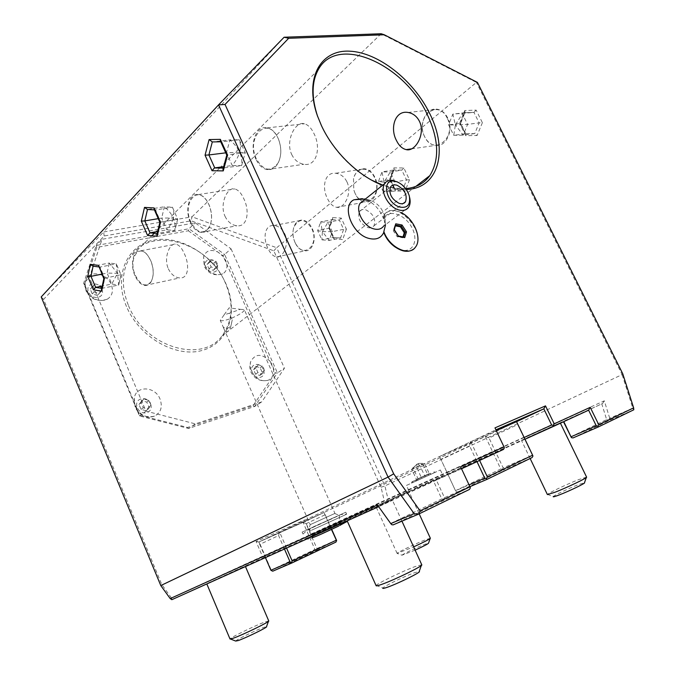 <?xml version="1.0" encoding="UTF-8"?>
<svg xmlns="http://www.w3.org/2000/svg" width="675" height="675" viewBox="0 0 675 675"><rect width="100%" height="100%" fill="white"/><g stroke="black" fill="none" stroke-linecap="round" stroke-linejoin="round"><path stroke-width="0.51" stroke-dasharray="3.38 2.53" d="M573.016 437.932L608.884 420.593L633.791 409.784L632.812 408.189L622.105 374.617L622.738 373.722M406.308 189.523L395.871 188.89L382.615 185.254M408.577 207.284L383.594 226.133C385.729 222.75 385.771 218.472 383.738 213.3C380.827 206.921 376.473 202.643 370.693 200.441L364.795 199.26C373.511 202.593 379.747 209.081 383.501 218.717C387.914 208.904 404.038 213.671 411.32 226.581C418.973 239.338 413.573 253.108 401.642 250.003L395.584 247.32M364.795 199.26L362.348 198.644M461.54 468.779L436.379 480.111L444.496 497.652L469.884 486.776L460.612 466.796M469.884 486.776L470.391 487.797M378.667 506.689L391.736 524.694M436.379 480.111L378.97 506.545M171.45 597.94L161.831 584.643L43.58 299.371L104.195 235.972L191.152 220.801L273.788 250.813L381.063 487.249L384.202 500.597L310.897 534.136L304.653 519.952L256.036 541.493L262.432 556.31L171.45 597.94L171.83 599.687L263.917 557.415L503.483 449.44M341.12 523.302L305.37 539.519L341.12 523.302M352.418 518.341L392.352 500.065L352.418 518.341M209.731 582.517L245.329 566.224L209.731 582.517M377.384 504.892L378.894 506.587M160.785 585.554L161.831 584.643M43.58 299.371L41.209 296.933L103.621 231.964L104.195 235.972M231.044 248.813L284.437 368.204L261.773 401.87L195.379 423.883L145.969 411.134L89.404 277.45L102.035 239.288L195.185 222.834L231.044 248.813L224.623 254.441L277.433 372.912L284.437 368.204M263.917 557.415L263.773 556.588L262.432 556.31M303.193 522.29L259.057 541.915L323.949 512.494L303.193 522.29L306.011 523.733L305.016 521.463L258.711 542.042L265.435 557.601M477.006 461.649L476.027 459.557L503.837 446.96L495.728 429.899L258.711 542.042L256.036 541.493M263.773 556.588L264.473 555.382L447.112 472.652L455.515 490.742L469.074 484.903M271.392 570.907L271.24 570.063L314.947 549.425L303.05 522.357M279.475 532.254L278.598 535.553L259.74 544.413L259.057 541.915L271.24 570.063M284.462 549.045L278.598 535.553M470.61 441.821L469.589 445.871L476.027 459.557L447.112 472.652L439.585 456.502L455.473 490.7L500.749 468.99L485.325 436.388L439.585 456.502L470.804 441.728L479.613 460.451M503.837 446.96L504.377 447.879M494.977 427.882L495.897 429.823M304.653 519.952L305.016 521.463L516.569 421.689M485.511 436.303L489.038 438.024L517.708 424.592L516.561 421.664L485.325 436.388M496.252 430.566L470.804 441.728M314.947 549.425L316.254 549.695L316.921 548.53L306.011 523.733L325.207 514.738L323.966 512.494L331.459 529.428M286.563 548.1L279.636 532.178M325.207 514.738L331.678 529.327M524.146 437.501L310.643 534.254L312.382 535.174L524.981 439.248M310.897 534.136L311.082 534.904M272.734 571.185L316.448 550.488L316.254 549.695M335.981 542.067L316.448 550.488M336.445 540.076L316.921 548.53M517.708 424.592L532.389 455.245L503.179 467.885L489.038 438.024M500.749 468.99L502.369 469.302L503.179 467.885M469.589 445.871L440.918 459.337M532.929 456.106L532.389 455.245M532.102 457.557L502.858 470.163L502.369 469.302M455.92 491.628L457.608 491.957L502.858 470.163M457.608 491.957L469.91 486.683M563.802 421.639L588.617 410.198M570.822 436.818L606.648 419.588L601.779 403.886L563.414 421.571M608.884 420.593L606.648 419.588M608.58 420.044L609.727 418.255L632.812 408.189M477.436 82.418L476.415 82.426L622.105 374.617L384.91 485.916L387.982 498.926L386.463 501.171L384.202 500.597M381.063 487.249L384.91 485.916L276.683 247.742L476.415 82.426L381.181 33.75L192.021 216.802L276.683 247.742L273.788 250.813M284.116 37.226L103.621 231.964L192.021 216.802L191.152 220.801M609.727 418.255L604.311 400.823L387.982 498.926M604.311 400.823L602.572 403.532L312.382 535.174M602.572 403.532L601.779 403.886M414.315 488.708L443.011 475.681L414.315 488.708M528.39 437.333L560.216 422.786L528.39 437.333M379.966 504.352L408.805 491.164L379.966 504.352M406.434 485.443L440.362 469.977L406.434 485.443L409.05 491.155M415.1 481.52L435.265 472.298L415.1 481.52M430.751 473.2L411.961 481.798L430.751 473.2M433.493 473.116L413.345 482.296L433.493 473.116L433.974 471.774M425.36 476.795L415.724 481.216L421.453 478.617L421.242 477.309L429.275 473.614L416.467 479.469L421.242 477.309L416.559 467.142L417.091 464.046L422.913 464.214L411.767 469.26L417.091 464.046L418.973 463.396L424.541 463.371L429.275 473.614L431.097 474.196L425.284 476.803L419.74 465.48L417.462 463.97M415.724 481.216L416.467 479.469L411.767 469.26L413.319 468.442L418.053 478.718L417.757 480.246L430.827 474.289M421.453 478.617L429.098 475.124L427.613 474.398L422.913 464.214L424.541 463.371L413.319 468.442L416.146 464.577M586.592 477.098L578.804 479.554C567.371 484 548.303 493.037 547.484 494.412L547.4 494.581M547.484 494.412L553.23 496.606C553.804 495.484 569.143 488.194 578.323 484.667L584.474 482.726M415.125 550.159L402.005 555.204L397.111 553.407L413.64 546.885M430.355 538.245L425.647 539.722C416.517 543.265 397.693 552.226 397.153 553.306M402.005 555.204C402.368 554.318 417.496 547.096 424.82 544.295L428.532 543.122M333.931 238.916L328.86 227.99L332.454 217.595L341.238 218.084L346.402 229.154L343.651 229.314L340.563 238.013L333.264 237.465L329.029 228.344L332.032 219.67L339.348 220.092L343.651 229.314L332.286 231.643L322.38 231.652L329.231 240.41L332.286 231.643L327.966 222.328L322.38 231.652L320.65 221.881L332.032 219.67L332.674 218.995L329.51 228.142L317.68 230.631L322.38 231.652L321.941 239.844L333.264 237.465L340.597 238.005L342.681 239.583L333.931 238.916L333.973 237.76L333.298 237.457M341.238 218.084L339.348 220.092L327.966 222.328L320.65 221.881L317.68 230.631L321.941 239.844L329.231 240.41L340.563 238.013M332.454 217.595L332.674 218.995M328.86 227.99L329.51 228.142L333.973 237.76M389.635 179.347L393.896 167.881L403.836 167.982L409.489 179.744L406.527 179.938L402.865 189.532L394.605 189.295L389.981 179.601L393.533 170.032L401.819 170.125L406.527 179.938L395.01 181.912L384.075 182.166L391.373 191.599L395.01 181.912L390.268 171.998L384.075 182.166L381.983 171.88L393.533 170.032L394.158 169.408L390.42 179.449L378.456 181.541L384.075 182.166L383.113 191.346L394.605 189.295L395.263 189.591L395.179 190.957L389.635 179.347L390.42 179.449L395.263 189.591M403.836 167.982L401.819 170.125L390.268 171.998L381.983 171.88L378.456 181.541L383.113 191.346L391.373 191.599L402.865 189.532L405.084 191.253L395.179 190.957M393.896 167.881L394.158 169.408M459.675 123.289L464.763 110.54L476.145 110.109L482.38 122.673L479.166 122.892L474.778 133.574L465.337 133.751L460.232 123.407L464.493 112.759L473.968 112.421L479.166 122.892L467.572 124.369L455.397 124.951L463.21 135.16L467.572 124.369L462.341 113.771L455.397 124.951L452.841 114.109L464.493 112.759L465.083 112.193L460.645 123.322L448.613 124.867L455.397 124.951L453.752 135.329L465.337 133.751L465.919 134.03L465.775 135.675L459.675 123.289L460.637 123.314L465.919 134.03M476.145 110.109L473.968 112.421L452.841 114.109L448.613 124.867L453.752 135.329L463.21 135.16L474.778 133.574L477.098 135.481L465.775 135.675M464.763 110.54L465.083 112.193M275.257 373.013L253.091 405.675L187.591 427.452L139.75 415.243L137.877 410.797C142.881 416.348 148.416 418.129 154.465 416.154C160.903 412.695 162.759 407 160.051 399.068C155.242 386.201 135.945 385.273 134.274 398.132L134.156 401.979L88.56 293.895C94.567 300.316 100.87 302.054 107.468 299.109C112.328 295.768 113.577 290.9 111.24 284.487C107.207 273.864 91.159 269.899 86.434 278.581L96.803 247.404L188.325 230.774L188.983 228.757L224.623 254.441L223.02 255.741L269.975 361.15C261.714 353.32 255.293 353.472 250.712 361.598C249.843 364.618 250.138 367.824 251.581 371.216C255.842 378.928 261.343 381.949 268.11 380.287C272.312 378.295 274.109 374.549 273.485 369.031L269.975 361.15L272.27 364.93L275.257 373.013L277.433 372.912L254.753 406.418L188.612 428.473L139.489 415.96L83.599 283.441L96.247 245.481L188.983 228.757L195.185 222.834M96.803 247.404L96.247 245.481L102.035 239.288M84.518 284.327L86.434 278.581L84.991 282.926L84.966 285.39L83.599 283.441L89.404 277.45M139.75 415.243L139.489 415.96L145.969 411.134M187.591 427.452L188.612 428.473L195.379 423.883M253.091 405.675L254.753 406.418L261.773 401.87M263.25 369.276C259.858 360.889 248.442 364.272 252.391 372.592C255.867 381.08 267.233 377.494 263.25 369.276M204.576 264.845C209.453 273.223 215.502 276.227 222.716 273.848C225.973 271.915 227.348 268.743 226.851 264.33L225.695 260.398L223.45 256.694L217.78 251.969C210.549 248.965 205.807 250.611 203.563 256.897L204.576 264.845M188.325 230.774L223.02 255.741M150.373 403.768C146.855 394.554 133.237 398.587 137.405 407.725C141.024 417.057 154.592 412.779 150.373 403.768M134.156 401.979L135.354 406.586L137.877 410.797L134.156 401.979M84.966 285.39L88.56 293.895L86.088 289.777L84.966 285.39M101.79 289.263C105.882 297.996 92.078 301.042 88.594 292.064C84.561 283.222 98.415 280.395 101.79 289.263M216.886 264.802C213.612 256.711 201.96 259.09 205.791 267.165C209.149 275.358 220.75 272.793 216.886 264.802M209.436 261.622L207.056 264.499L208.997 268.878L213.3 270.346L215.646 267.452L213.722 263.098L209.436 261.622L211.613 259.698L209.233 262.583L211.174 266.962L215.485 268.448L217.839 265.545L217.055 263.199L215.899 261.183L211.613 259.698M207.056 264.499L209.233 262.583M208.997 268.878L211.174 266.962M213.3 270.346L215.485 268.448M215.646 267.452L217.839 265.545M213.722 263.098L215.899 261.183M93.209 285.888L90.247 289.102L92.272 293.895L97.251 295.439L100.187 292.199L98.162 287.44L93.209 285.888L95.209 283.863L92.247 287.086L94.272 291.895L99.267 293.439L102.203 290.199L101.36 287.643L100.178 285.424L95.209 283.863M90.247 289.102L92.247 287.086M92.272 293.895L94.272 291.895M97.251 295.439L99.267 293.439M100.187 292.199L102.203 290.199M98.162 287.44L100.178 285.424M141.826 400.79L138.974 404.452L141.067 409.413L146.019 410.687L148.846 407.017L146.753 402.089L141.826 400.79L144.02 399.111L141.168 402.773L143.269 407.751L148.23 409.042L151.057 405.363L150.196 402.747L148.956 400.41L144.02 399.111M138.974 404.452L141.168 402.773M141.067 409.413L143.269 407.751M146.019 410.687L148.23 409.042M148.846 407.017L151.057 405.363M146.753 402.089L148.956 400.41M255.85 366.424L253.581 369.664L255.58 374.186L259.841 375.435L262.094 372.178L260.103 367.689L255.85 366.424L258.204 364.778L255.926 368.027L257.934 372.558L262.212 373.815L264.457 370.558L263.663 368.162L262.457 366.052L258.204 364.778M253.581 369.664L255.926 368.027M255.58 374.186L257.934 372.558M259.841 375.435L262.212 373.815M262.094 372.178L264.457 370.558M260.103 367.689L262.457 366.052M393.145 524.872L444.04 500.268L469.454 489.443M444.496 497.652L443.585 499.255L441.762 498.901L433.654 481.351M444.04 500.268L443.585 499.255M390.968 523.327L441.762 498.901M340.748 522.855L305.151 539.013L340.748 522.855M311.479 530.263L346.663 514.198L311.479 530.263M302.122 532.111L345.777 512.224L302.122 532.111L302.991 534.102M333.712 517.674L308.72 529.099L333.712 517.674M310.399 524.559L334.952 513.397L310.222 524.661L308.72 529.099M232.242 319.992L230.546 327.426C228.395 332.843 226.117 333.129 223.712 328.295L223.214 327.046C226.538 329.122 229.171 328.472 231.12 325.088L232.242 319.992L229.264 313.259L224.142 314.786L220.278 320.389L223.214 327.046M220.278 320.389C220.961 320.946 222.742 320.861 225.636 320.136C233.601 318.203 245.7 311.369 244.249 309.58L334.952 513.397M224.142 314.786L229.103 307.876L240.342 309.336L229.264 313.259M240.342 309.336L244.249 309.58M421.774 564.789L415.479 566.443C403.211 570.873 377.57 583.259 376.245 585.428L376.118 585.706M376.245 585.428L382.877 588.068C383.813 586.305 404.452 576.29 414.307 572.797L419.2 571.48M268.751 620.933L265.241 621.861C255.985 625.177 230.943 637.276 230.099 638.862L230.023 639.031M235.651 641.048C236.225 639.757 256.365 629.986 263.79 627.37L266.507 626.636M98.626 266.465L99.976 267.072L93.082 266.178L109.291 263.022L117.534 273.299L118.699 285.052L111.763 284.032L102.246 286.031M103.832 278.699L104.752 278.294L99.976 267.072L116.227 263.883L117.534 273.299L111.763 284.032L107.097 273.088L117.534 273.299L120.935 274.691L118.91 283.736M101.512 289.448L102.549 288.478L104.752 278.294L120.943 274.725M101.891 274.143L107.097 273.088L109.291 263.022L116.227 263.883L120.977 274.97L118.699 285.052L101.748 288.352M154.153 209.301L155.469 209.95L154.406 209.891M159.865 222.362L160.768 222.058L155.469 209.95L172.429 207.208C173.956 210.634 174.251 214.22 173.306 217.983L174.96 223.83L174.833 230.496L166.826 229.854L157.663 231.491M156.954 234.411L157.984 233.525L160.768 222.058L177.702 219.156L173.306 217.983C172.361 221.746 170.201 225.703 166.826 229.854L161.654 218.076L173.306 217.983C171.568 214.043 168.598 210.305 164.405 206.769L147.488 209.486M158.245 218.649L161.654 218.076L164.405 206.769L172.429 207.208L177.702 219.156L174.833 230.496L157.182 233.457M220.438 141.117L221.695 141.784L220.742 141.801M226.775 155.107L227.644 154.921L221.695 141.784L239.347 139.733C240.713 143.783 240.798 147.952 239.608 152.229C241.549 156.49 242.215 160.945 241.616 165.594L232.225 165.502L223.644 166.674M223.079 168.775L224.083 167.999L227.644 154.921L245.253 152.677L239.608 152.229C238.41 156.507 235.946 160.928 232.225 165.502L226.437 152.744L239.608 152.229C237.659 147.96 234.436 143.851 229.93 139.885L212.304 141.927M225.745 152.837L226.437 152.744L229.93 139.885L239.347 139.733L245.253 152.677L241.616 165.594L223.29 167.991M371.849 180.25C350.257 168.185 333.568 150.297 321.781 126.588L317.655 116.505M405.683 188.646L394.217 188.106L382.793 185.119M291.684 154.465C294.486 160.102 298.561 163.375 303.902 164.287C316.744 166.75 321.241 147.488 314.052 133.751C311.47 128.267 308.298 124.943 304.535 123.787C295.414 120.58 285.095 140.856 291.684 154.465M224.994 216.236C227.804 221.94 231.77 225.121 236.891 225.771C247.523 227.281 249.919 210.971 243.835 198.787C241.296 193.16 238.267 189.877 234.757 188.916C227.357 186.671 219.324 204.137 224.994 216.236M168.32 268.726C171.104 274.413 174.893 277.484 179.71 277.94C188.62 278.868 189.667 264.777 184.41 253.825C181.946 248.172 179.111 244.941 175.905 244.139C169.805 242.511 163.358 257.833 168.32 268.726M128.495 305.606C144.914 347.423 202.517 364.011 222.185 335.661C232.782 320.971 233.896 303.556 225.534 283.424C209.199 242.359 149.58 224.142 129.794 257.698C121.66 271.358 121.23 287.331 128.495 305.606M284.766 233.871C289.634 243.962 282.977 258.221 276.623 256.964C273.122 256.331 270.186 253.37 267.798 248.062C262.811 238.089 264.651 224.682 273.822 225.517C278.505 225.939 282.15 228.724 284.766 233.871M346.942 181.862C352.485 193.016 344.242 209.123 336.673 207.343C332.885 206.567 329.771 203.546 327.316 198.281C321.578 187.262 324.802 171.83 335.669 173.264C340.563 173.888 344.326 176.749 346.942 181.862M424.617 136.688C418.179 124.622 426.195 106.819 437.341 109.257C441.695 110.126 445.129 113.003 447.66 117.889C454.165 130.072 446.074 147.623 435.299 145.446C430.76 144.653 427.199 141.733 424.617 136.688M447.196 118.108C437.83 97.9 414.534 117.737 424.609 136.536C433.358 156.532 457.414 137.734 447.196 118.108M355.092 193.404L353.81 189.945L353.506 178.689C355.438 171.889 359.176 168.573 364.711 168.758C368.93 169.391 372.313 172.235 374.861 177.272C380.455 188.19 374.558 203.344 365.504 202.011C361.142 201.445 357.674 198.577 355.092 193.404M374.439 177.474C369.284 165.738 355.894 166.877 353.498 178.858L353.793 189.894L355.058 193.286C363.023 211.942 383.653 195.826 374.439 177.474M295.009 242.418C292.705 237.035 292.359 231.82 293.962 226.783C295.709 222.252 298.519 220.025 302.383 220.092C306.382 220.556 309.648 223.332 312.162 228.428C317.048 238.317 312.66 251.632 304.982 250.822C301.118 250.467 297.92 247.919 295.38 243.186L295.009 242.418M295.321 243.084C302.999 259.639 319.95 245.329 311.766 228.614C305.1 218.43 299.152 217.89 293.929 226.994C292.359 231.938 292.697 237.052 294.95 242.325L295.38 243.186M126.503 306.543C113.138 275.619 127.33 244.519 154.254 240.022C181.018 235.077 213.545 255.53 225.931 283.778C238.663 311.926 228.682 343.119 202.348 350.384C176.217 358.104 139.48 337.567 126.503 306.543M134.966 275.645C129.828 264.457 133.237 249.505 140.856 250.805C143.303 251.125 145.631 252.72 147.842 255.58L150.677 260.525C153.917 268.988 154.001 276.168 150.938 282.066C149.361 284.512 147.369 285.643 144.956 285.466C140.999 284.842 137.666 281.576 134.966 275.645M151.065 281.737C145.876 287.516 140.653 285.415 135.397 275.442C127.98 259.664 138.561 242.46 148.019 255.774L150.803 260.626C153.976 268.912 154.06 275.948 151.065 281.737L150.938 282.066M190.401 222.303C184.469 209.857 189.338 192.586 198.526 194.535C201.833 195.134 204.77 197.497 207.352 201.606L208.879 204.525C212.355 213.342 212.397 221.122 209.005 227.855C206.913 231.238 204.238 232.757 200.99 232.411C196.703 231.626 193.177 228.251 190.401 222.303M209.115 227.517C203.006 234.782 196.923 232.976 190.873 222.083C181.912 203.639 197.252 184.022 207.495 201.791L208.988 204.652C212.397 213.292 212.439 220.919 209.115 227.517L209.005 227.855M255.926 159.249C248.94 145.226 256.019 124.858 267.249 127.862C271.637 128.933 275.214 132.325 277.982 138.037L278.328 138.814C281.686 147.673 281.61 155.79 278.083 163.181C275.231 168.117 271.536 170.26 266.979 169.585C262.423 168.573 258.736 165.122 255.926 159.249M278.404 138.974C281.703 147.656 281.618 155.613 278.168 162.852C270.861 172.344 263.621 171.062 256.441 159.005C245.497 137.194 267.688 114.691 278.066 138.215L278.328 138.814M383.501 218.717L383.577 216.253L385.349 226.378M413.151 249.353L415.26 247.244C427.621 232.2 394.917 198.028 384.159 215.021L383.425 216.262M401.372 212.718C393.989 209.199 388.336 209.9 384.413 214.827L383.577 216.253M398.166 236.064L403.633 236.993M394.343 229.787L398.081 236.123L397.204 236.765L402.705 237.769L403.852 237.035M395.904 224.952L394.158 230.082L393.28 230.732L397.204 236.765M395.601 225.889L394.9 225.754L393.28 230.732M402.705 237.769L402.992 236.874M394.9 225.754L395.854 225.121M363.791 200.323L370.6 200.416M398.081 182.258C403.836 185.794 407.666 190.814 409.59 197.319L409.607 197.378M367.656 227.517C370.448 228.285 372.549 227.711 373.967 225.813C376.102 219.223 373.402 213.899 365.867 209.841C363.015 209.022 360.863 209.604 359.421 211.57C357.362 218.202 360.104 223.518 367.656 227.517M346.402 229.154L342.681 239.583M409.489 179.744L405.084 191.253M482.38 122.673L477.098 135.481M429.098 475.124L431.097 474.196M440.362 469.977L443.011 475.681M411.961 481.798L411.472 483.14M413.345 482.296L412.012 481.781M433.924 471.783L435.265 472.298M416.281 480.777L418.027 479.959M412.788 467.674L413.994 467.041M417.623 463.987L418.973 463.396M530.145 458.502L521.488 440.404M586.339 477.487L586.491 477.056M419.175 513.827L408.805 491.164M397.111 553.407L375.789 506.208M401.903 170.108L393.609 170.016M474.145 112.379L464.645 112.725M268.11 380.287C260.466 381.814 254.779 379.156 251.066 372.305C249.556 368.786 249.438 365.217 250.712 361.598M154.465 416.154C145.732 418.095 139.295 415.176 135.143 407.388L134.274 398.132M84.966 283.112L86.054 290.967C90.922 299.582 98.061 302.299 107.468 299.109M222.716 273.848C214.616 276.277 208.474 273.788 204.272 266.389L203.563 256.897M305.151 539.013L305.37 539.519M305.336 538.92C308.188 539.578 311.808 538.658 316.187 536.144L340.149 525.217M342.824 523.538C340.192 523.142 338.614 516.856 339.525 515.835C338.327 515.261 321.46 523.64 313.58 527.082L309.133 529.681C309.547 529.605 313.58 532.896 312.297 537.452M303.109 534.043C310.551 525.935 326.253 522.155 336.032 516.763C339.66 514.612 343.136 513.785 346.461 514.291M348.739 519.126L347.372 521.303M338.648 526.07L339.972 525.428M345.777 512.224L346.663 514.198M334.69 513.498L339.112 515.253M223.712 328.295L310.222 524.661M231.12 325.088L230.546 327.426M348.848 519.092L349.076 519.59M401.937 521.151L392.352 500.065M421.343 565.456L421.605 564.713M230.605 639.065L230.099 638.862M268.481 621.329L268.642 620.882M98.828 266.929L99.976 267.072M116.758 264.938L120.935 274.691M157.866 233.55L157.174 233.491M177.668 219.088L174.909 230.006M223.771 168.075L223.265 168.075M317.756 116.783L317.554 116.218M394.217 188.106L395.871 188.89M415.783 186.443L222.185 335.661M318.161 69.888L219.814 167.948M219.729 168.033L154.347 233.212M151.74 235.82L129.794 257.698M408.038 112.463L437.341 109.257M411.472 148.863L435.299 145.446M335.669 173.264L364.711 168.758M336.673 207.343L365.504 202.011M273.822 225.517L302.383 220.092M276.623 256.964L304.982 250.822M140.856 250.805L175.905 244.139M144.956 285.466L179.71 277.94M198.526 194.535L234.757 188.916M200.99 232.411L236.891 225.771M267.249 127.862L304.535 123.787M266.979 169.585L303.902 164.287M401.642 250.003L403.102 250.855M385.552 224.657L383.738 213.3M370.693 200.441L365.479 198.965M409.328 196.062L409.59 197.319M373.967 225.813L403.237 203.487M359.421 211.57L390.589 186.907"/><path stroke-width="1.01" d="M598.168 427.039L597.94 426.119L598.75 424.685L633.639 407.852L633.791 409.784L598.168 427.039L573.016 437.932L571.396 437.628L563.802 421.639M288.664 38.289L284.116 37.226L218.523 104.895L225.028 104.439L288.664 38.289L384.261 34.763L477.436 82.418L622.738 373.722L633.639 407.852M225.028 104.439L393.685 473.842L420.112 510.865L469.969 486.818L460.612 466.796L504.006 446.892L494.977 427.882L545.51 405.877L554.226 423.858L590.228 407.346L598.75 424.685M382.615 185.254C358.881 176.462 333.745 152.221 321.477 125.693L317.343 115.611C304.223 78.443 320.414 49.722 349.405 51.173C378.27 52.211 413.547 80.291 429.688 113.51C448.512 150.407 438.868 188.502 406.308 189.523M395.584 247.32C390.158 243.7 386.227 238.731 383.771 232.436C381.038 238.224 376.026 240.199 368.752 238.368C351.962 234.242 341.137 205.58 353.978 199.775L362.348 198.644M284.116 37.226L381.181 33.75L384.261 34.763M218.523 104.895L388.049 477.09L160.785 585.554L41.209 296.933L218.523 104.895M393.685 473.842L388.049 477.09L414.163 513.667L390.766 523.614L391.736 524.694L393.145 524.872L418.441 514.181L420.112 510.865M160.785 585.554L170.21 598.582L377.384 504.892L390.766 523.614M414.163 513.667L418.441 514.181L469.454 489.443L470.391 487.797L469.969 486.818M170.21 598.582L171.83 599.687L378.667 506.689M461.54 468.779L503.483 449.44L504.377 447.879L504.006 446.892M265.435 557.601L270.894 570.257L272.734 571.185L291.963 562.942L335.981 542.067L336.445 540.076L331.678 529.327M270.894 570.257L290.098 561.988L284.462 549.045M469.074 484.903L484.76 478.145L477.006 461.649M484.76 478.145L486.506 478.482L487.384 476.955L479.613 460.451M495.897 429.823L543.822 408.839L545.51 405.877M516.569 421.689L543.822 408.839L551.661 425.031L524.146 437.501M487.384 476.955L532.617 455.195L516.561 421.664L496.252 430.566M331.459 529.428L336.665 540.877M286.563 548.1L292.199 561.035L336.243 540.211M290.098 561.988L291.963 562.942M292.199 561.035L291.482 562.275M524.981 439.248L553.669 426.305L553.382 425.343L551.661 425.031M553.382 425.343L554.226 423.858M532.617 455.195L532.929 456.106L532.102 457.557L486.886 479.41L469.91 486.683M486.506 478.482L486.886 479.41M553.669 426.305L588.617 410.198L590.228 407.346M588.617 410.198L596.278 425.807L597.94 426.119M596.278 425.807L571.143 436.733M571.396 437.628L563.507 421.774M530.145 458.502L547.4 494.581L554.774 492.337C566.747 487.73 587.537 477.799 586.609 477.141L586.592 477.098M586.339 477.487L584.474 482.726C586.558 482.76 569.253 491.13 559.128 494.977C554.875 496.606 552.909 497.146 553.23 496.606M413.64 546.885C423.892 542.16 429.46 539.291 430.363 538.27L430.355 538.245M415.125 550.159C423.892 546.109 428.355 543.763 428.532 543.122L430.186 538.507M347.169 520.847L376.118 585.706C376.245 586.111 378.186 585.638 381.923 584.297C394.782 579.758 423.191 565.869 421.799 564.848L421.774 564.789M421.343 565.456L419.2 571.48C422.356 571.523 398.495 583.386 387.501 587.208C383.974 588.448 382.43 588.735 382.877 588.068M206.828 583.951L230.023 639.031L233.238 638.246C242.797 634.888 270.042 621.608 268.76 620.958L268.751 620.933M268.481 621.329L266.507 626.636C269.038 626.56 246.291 637.782 238.207 640.575L235.651 641.048L230.605 639.065M93.403 289.811L101.655 291.111L104.296 278.876L98.558 265.368L90.29 264.313L87.775 276.522L93.403 289.811L95.664 287.415L101.748 288.352M87.775 276.522L90.973 276.337L95.664 287.415L102.246 286.031M90.29 264.313L93.074 266.178L90.973 276.337L101.891 274.143M98.558 265.368L103.832 278.699L101.512 289.448M104.296 278.876L103.832 278.699M101.655 291.111L101.436 289.777M147.563 235.448L157.115 236.284L160.456 222.505L154.077 207.942L144.501 207.394L141.328 221.122L147.563 235.448L150.019 232.85L157.182 233.457M141.328 221.122L144.821 220.911L150.019 232.85L157.663 231.491M144.501 207.394L147.488 209.486L144.821 220.911L158.245 218.649M154.077 207.942L154.153 209.301L159.874 222.37L156.954 234.411M160.456 222.505L159.874 222.37M157.115 236.284L156.862 234.79M212.043 170.733L223.256 170.893L227.543 155.174L220.371 139.362L209.115 139.565L205.057 155.199L212.043 170.733L214.388 167.965L223.29 167.991M205.057 155.199L208.904 154.946L214.734 167.889L223.644 166.674M209.115 139.565L212.304 141.927L208.904 154.946L225.745 152.837M220.371 139.362L220.438 141.117L226.783 155.123L223.079 168.775M227.543 155.174L226.783 155.123M223.256 170.893L222.961 169.206M317.655 116.505C311.428 97.605 311.597 82.072 318.161 69.888C337.163 33.598 404.814 64.479 427.317 114.623C438.851 139.354 439.687 159.688 429.823 175.627C424.305 183.33 416.256 187.675 405.683 188.646M382.793 185.119L371.849 180.25M419.403 121.247C425.815 133.734 415.327 152.229 406.19 149.614C402.173 148.66 398.925 145.606 396.436 140.459C389.72 128.14 395.044 110.042 408.038 112.463C413.041 113.349 416.829 116.277 419.403 121.247M385.552 224.657L383.729 232.116C388.041 241.937 394.495 248.189 403.102 250.855C407.093 251.775 410.442 251.277 413.151 249.353M363.791 200.323L360.222 203.175C355.033 210.052 363.378 226.176 373.537 228.808C377.992 230.032 381.35 229.137 383.594 226.133M383.881 231.668C389.34 247.531 409.193 256.956 415.513 247.067C422.322 238.722 414.053 218.827 401.372 212.718M398.41 236.444L404.722 237.592L406.519 231.879L402.055 225.011L395.761 223.813L393.905 229.517L398.166 236.064M393.905 229.517L394.284 229.964M395.761 223.813L394.343 229.787M402.055 225.011L401.262 226.15L395.854 225.121M406.519 231.879L405.16 232.141L401.262 226.15L400.393 226.8L395.601 225.889M404.722 237.592L403.852 237.035M402.992 236.874L404.283 232.782L400.393 226.8M404.283 232.782L405.16 232.141L403.633 236.993M409.607 197.378C410.586 201.412 410.24 204.711 408.577 207.284C406.358 210.305 402.992 211.165 398.486 209.849C388.209 207.014 379.578 190.485 384.716 183.575C386.463 181.027 389.07 179.947 392.538 180.318L398.081 182.258M399.6 207.014C385.914 203.217 381.13 178.748 394.369 181.153L396.647 181.685C402.882 184.275 407.109 189.068 409.328 196.062C410.67 204.812 407.43 208.457 399.6 207.014M399.17 203.361C402.005 204.196 404.123 203.664 405.523 201.749C407.557 195.058 404.738 189.557 397.069 185.271C394.175 184.376 392.015 184.925 390.589 186.907C388.623 193.649 391.483 199.133 399.17 203.361M154.406 209.891L147.488 209.486M220.742 141.801L212.304 141.927M586.609 477.141L560.419 423.2M430.363 538.27L419.175 513.827M312.297 537.452C313.175 538.237 330.573 529.715 338.648 526.07M347.372 521.303L340.149 525.217M339.972 525.428L342.824 523.538M421.799 564.848L401.937 521.151M268.76 620.958L245.472 566.578M93.074 266.178L98.828 266.929M157.174 233.491L149.901 232.875M223.265 168.075L214.388 167.965M317.554 116.218L317.343 115.611M429.823 175.627L415.783 186.443M154.347 233.212L151.74 235.82M406.19 149.614L411.472 148.863M398.436 236.073L394.284 229.703M404.139 237.085L398.41 236.039M365.479 198.965L353.978 199.775M360.222 203.175L384.716 183.575M394.369 181.153L392.538 180.318M403.237 203.487L405.523 201.749"/></g></svg>
